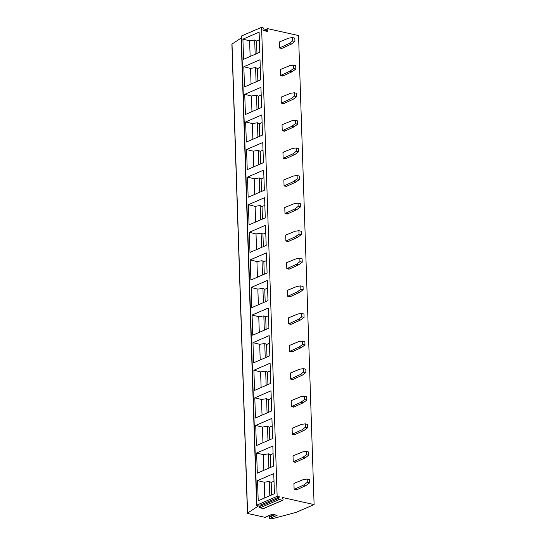 <?xml version="1.0" encoding="UTF-8"?>
<svg xmlns="http://www.w3.org/2000/svg" width="546" height="546" viewBox="0 0 546 546"><rect width="100%" height="100%" fill="white"/><g stroke="black" fill="none" stroke-linecap="round" stroke-linejoin="round"><path stroke-width="0.82" d="M279.402 496.84L278.658 498.341L259.493 506.633L260.237 505.132L279.402 496.84L277.143 496.334L256.893 505.098A1.167 0.369 178.1 0 0 256.64 505.337A1.167 0.369 178.1 0 0 257.084 505.61L258.456 505.917L247.577 513.069A1.167 0.369 178.1 0 0 247.447 513.247A1.167 0.369 178.1 0 0 247.891 513.52L264.987 517.335L272.222 514.209L277.102 515.301L269.874 518.427L271.089 518.7A1.167 0.369 178.1 0 0 272.502 518.666L296.028 512.407L314.107 504.586L298.553 35.551L267.656 28.658A0.758 0.56 66.6 0 0 267.178 29.614L264.503 30.774M267.178 29.614L267.533 30.378A0.758 0.56 66.6 0 1 267.055 31.34L263.561 30.562A0.758 0.56 66.6 0 1 263.015 29.375L263.322 28.754A0.758 0.56 66.6 0 0 262.769 27.566L261.589 27.3L241.339 36.063A1.167 0.369 178.1 0 0 241.086 36.302L256.64 505.337M241.141 38.036L232.016 44.042A1.167 0.369 178.1 0 0 231.893 44.212L247.447 513.247M269.335 515.554A0.758 0.56 -113.4 0 1 269.628 516.618L269.321 517.239L274.925 514.81M269.874 518.427A0.758 0.56 -113.4 0 1 269.321 517.239M272.365 514.243L265.267 517.315A0.758 0.56 -113.4 0 1 264.987 517.335M314.107 504.586L282.145 497.447L282.999 499.31A0.758 0.56 66.6 0 1 282.521 500.272L263.356 508.565A0.758 0.56 66.6 0 0 263.636 508.544L282.801 500.252M261.589 27.3L277.143 496.334M274.42 493.734L258.217 500.743L257.548 480.603L273.751 473.594L274.42 493.734M273.505 466.147L257.303 473.157L256.634 453.016L272.836 446.007L273.505 466.147M272.59 438.554L256.388 445.563L255.719 425.423L271.922 418.413L272.59 438.554M271.676 410.967L255.473 417.977L254.805 397.836L271.007 390.827L271.676 410.967M270.755 383.374L254.559 390.383L253.89 370.243L270.093 363.233L270.755 383.374M269.84 355.787L253.644 362.797L252.975 342.656L269.171 335.647L269.84 355.787M268.925 328.194L252.73 335.203L252.061 315.062L268.257 308.053L268.925 328.194M268.011 300.607L251.808 307.616L251.146 287.476L267.342 280.46L268.011 300.607M267.096 273.014L250.894 280.023L250.225 259.882L266.428 252.873L267.096 273.014M266.182 245.42L249.979 252.436L249.31 232.296L265.513 225.28L266.182 245.42M265.267 217.834L249.065 224.843L248.396 204.702L264.598 197.693L265.267 217.834M264.353 190.24L248.15 197.256L247.481 177.116L263.684 170.099L264.353 190.24M263.438 162.653L247.236 169.663L246.567 149.522L262.769 142.513L263.438 162.653M262.517 135.06L246.321 142.076L245.652 121.929L261.855 114.919L262.517 135.06M261.602 107.473L245.407 114.483L244.738 94.342L260.933 87.333L261.602 107.473M260.688 79.88L244.492 86.889L243.823 66.748L260.019 59.739L260.688 79.88M259.773 52.293L243.571 59.302L242.909 39.162L259.104 32.153L259.773 52.293M278.658 498.341A0.758 0.56 66.6 0 0 279.204 499.529L282.521 500.272M294.294 483.497L293.932 483.415L294.13 489.4L303.706 485.019L307.282 482.357L307.173 479.04L303.521 479.504L293.932 483.415M307.173 479.04L309.452 479.552L309.562 482.862L305.985 485.53L296.41 489.912L294.13 489.4M293.379 455.903L293.011 455.821L293.216 461.814L302.791 457.432L306.367 454.763L306.258 451.453L302.607 451.911L293.011 455.821M306.258 451.453L308.538 451.958L308.647 455.275L305.071 457.944L295.495 462.325L293.216 461.814M292.465 428.317L292.096 428.235L292.294 434.22L301.87 429.838L305.453 427.177L305.344 423.86L301.692 424.324L292.096 428.235M305.344 423.86L307.623 424.372L307.732 427.682L304.156 430.35L294.581 434.732L292.294 434.22M291.55 400.723L291.182 400.641L291.38 406.633L300.955 402.252L304.538 399.583L304.429 396.273L300.771 396.73L291.182 400.641M304.429 396.273L306.709 396.778L306.818 400.095L303.242 402.757L293.666 407.145L291.38 406.633M290.636 373.136L290.267 373.055L290.465 379.04L300.041 374.658L303.624 371.997L303.515 368.68L299.856 369.144L290.267 373.055M303.515 368.68L305.794 369.192L305.903 372.502L302.327 375.17L292.752 379.552L290.465 379.04M289.714 345.543L289.353 345.461L289.551 351.453L299.126 347.072L302.709 344.403L302.593 341.086L298.942 341.55L289.353 345.461M302.593 341.086L304.88 341.598L304.989 344.915L301.406 347.577L291.837 351.958L289.551 351.453M288.8 317.956L288.438 317.874L288.636 323.86L298.212 319.478L301.788 316.816L301.679 313.5L298.027 313.964L288.438 317.874M301.679 313.5L303.965 314.011L304.074 317.322L300.491 319.99L290.916 324.372L288.636 323.86M287.885 290.363L287.524 290.281L287.722 296.273L297.297 291.892L300.873 289.223L300.764 285.906L297.113 286.37L287.524 290.281M300.764 285.906L303.05 286.418L303.16 289.735L299.577 292.397L290.001 296.778L287.722 296.273M286.971 262.776L286.609 262.694L286.807 268.68L296.382 264.298L299.959 261.636L299.85 258.319L296.198 258.784L286.609 262.694M299.85 258.319L302.129 258.831L302.245 262.141L298.662 264.81L289.087 269.192L286.807 268.68M286.056 235.183L285.695 235.101L285.892 241.093L295.468 236.711L299.044 234.043L298.935 230.726L295.284 231.19L285.695 235.101M298.935 230.726L301.215 231.238L301.324 234.555L297.747 237.217L288.172 241.598L285.892 241.093M285.142 207.596L284.78 207.514L284.978 213.5L294.553 209.118L298.13 206.449L298.02 203.139L294.369 203.603L284.78 207.514M298.02 203.139L300.3 203.651L300.409 206.961L296.833 209.63L287.257 214.012L284.978 213.5M284.227 180.003L283.859 179.921L284.063 185.913L293.632 181.531L297.215 178.863L297.106 175.546L293.455 176.01L283.859 179.921M297.106 175.546L299.385 176.058L299.495 179.375L295.918 182.036L286.343 186.418L284.063 185.913M283.313 152.416L282.944 152.334L283.142 158.32L292.717 153.938L296.301 151.269L296.191 147.959L292.54 148.423L282.944 152.334M296.191 147.959L298.471 148.464L298.58 151.781L295.004 154.45L285.428 158.831L283.142 158.32M282.398 124.822L282.029 124.741L282.227 130.733L291.803 126.351L295.386 123.683L295.277 120.366L291.619 120.83L282.029 124.741M295.277 120.366L297.556 120.878L297.666 124.195L294.089 126.856L284.514 131.238L282.227 130.733M281.477 97.236L281.115 97.154L281.313 103.139L290.888 98.758L294.471 96.089L294.362 92.779L290.704 93.243L281.115 97.154M294.362 92.779L296.642 93.284L296.751 96.601L293.168 99.27L283.599 103.651L281.313 103.139M280.562 69.642L280.2 69.56L280.398 75.553L289.974 71.171L293.557 68.503L293.441 65.186L289.79 65.65L280.2 69.56M293.441 65.186L295.727 65.697L295.836 69.008L292.253 71.676L282.678 76.058L280.398 75.553M279.648 42.056L279.286 41.974L279.484 47.959L289.059 43.578L292.636 40.909L292.526 37.599L288.875 38.063L279.286 41.974M292.526 37.599L294.813 38.104L294.922 41.421L291.339 44.089L281.763 48.471L279.484 47.959M259.493 506.633A0.758 0.56 66.6 0 0 260.039 507.828L263.356 508.565M296.58 489.598L294.301 489.086M309.562 482.862L307.282 482.357M305.985 485.53L303.706 485.019M295.666 462.012L293.386 461.5M308.647 455.275L306.367 454.763M305.071 457.944L302.791 457.432M294.751 434.418L292.472 433.906M307.732 427.682L305.453 427.177M304.156 430.35L301.87 429.838M293.837 406.831L291.557 406.32M306.818 400.095L304.538 399.583M303.242 402.757L300.955 402.252M292.922 379.238L290.643 378.726M305.903 372.502L303.624 371.997M302.327 375.17L300.041 374.658M292.008 351.651L289.728 351.139M304.989 344.915L302.709 344.403M301.406 347.577L299.126 347.072M291.093 324.058L288.807 323.546M304.074 317.322L301.788 316.816M300.491 319.99L298.212 319.478M290.179 296.464L287.892 295.959M303.16 289.735L300.873 289.223M299.577 292.397L297.297 291.892M289.264 268.878L286.978 268.366M302.245 262.141L299.959 261.636M298.662 264.81L296.382 264.298M288.343 241.284L286.063 240.779M301.324 234.555L299.044 234.043M297.747 237.217L295.468 236.711M287.428 213.698L285.149 213.186M300.409 206.961L298.13 206.449M296.833 209.63L294.553 209.118M286.514 186.104L284.234 185.599M299.495 179.375L297.215 178.863M295.918 182.036L293.632 181.531M285.599 158.517L283.319 158.006M298.58 151.781L296.301 151.269M295.004 154.45L292.717 153.938M284.684 130.924L282.405 130.419M297.666 124.195L295.386 123.683M294.089 126.856L291.803 126.351M283.77 103.337L281.49 102.825M296.751 96.601L294.471 96.089M293.168 99.27L290.888 98.758M282.855 75.744L280.569 75.239M295.836 69.008L293.557 68.503M292.253 71.676L289.974 71.171M281.941 48.157L279.654 47.645M294.922 41.421L292.636 40.909M291.339 44.089L289.059 43.578M274.003 481.231L271.178 482.452L271.594 494.956M269.806 495.727L269.335 481.429L264.264 482.255L257.548 480.603M271.178 482.452L269.335 481.429M264.783 497.904L264.264 482.255M273.089 453.644L270.263 454.866L270.68 467.369M268.891 468.14L268.42 453.842L263.349 454.668L256.634 453.016M270.263 454.866L268.42 453.842M263.868 470.318L263.349 454.668M272.174 426.051L269.349 427.272L269.765 439.776M267.977 440.547L267.506 426.249L262.428 427.074L255.719 425.423M269.349 427.272L267.506 426.249M262.954 442.724L262.428 427.074M271.26 398.464L268.434 399.686L268.85 412.189M267.062 412.96L266.591 398.662L261.514 399.488L254.805 397.836M268.434 399.686L266.591 398.662M262.032 415.137L261.514 399.488M270.345 370.87L267.52 372.092L267.936 384.596M266.148 385.367L265.677 371.068L260.599 371.894L253.89 370.243M267.52 372.092L265.677 371.068M261.118 387.544L260.599 371.894M269.431 343.284L266.605 344.506L267.021 357.009M265.233 357.78L264.755 343.482L259.684 344.308L252.975 342.656M266.605 344.506L264.755 343.482M260.203 359.957L259.684 344.308M268.509 315.69L265.69 316.912L266.107 329.415M264.319 330.187L263.841 315.888L258.77 316.714L252.061 315.062M265.69 316.912L263.841 315.888M259.289 332.364L258.77 316.714M267.595 288.104L264.776 289.325L265.185 301.829M263.404 302.6L262.926 288.295L257.855 289.127L251.146 287.476M264.776 289.325L262.926 288.295M258.374 304.777L257.855 289.127M266.68 260.51L263.861 261.732L264.271 274.235M262.49 275.007L262.012 260.708L256.941 261.534L250.225 259.882M263.861 261.732L262.012 260.708M257.459 277.184L256.941 261.534M265.765 232.924L262.94 234.138L263.356 246.642M261.575 247.42L261.097 233.115L256.026 233.947L249.31 232.296M262.94 234.138L261.097 233.115M256.545 249.597L256.026 233.947M264.851 205.33L262.025 206.552L262.442 219.055M260.654 219.826L260.183 205.528L255.112 206.354L248.396 204.702M262.025 206.552L260.183 205.528M255.63 222.004L255.112 206.354M263.936 177.737L261.111 178.958L261.527 191.462M259.739 192.24L259.268 177.935L254.197 178.767L247.481 177.116M261.111 178.958L259.268 177.935M254.716 194.41L254.197 178.767M263.022 150.15L260.196 151.372L260.613 163.875M258.824 164.646L258.354 150.348L253.276 151.174L246.567 149.522M260.196 151.372L258.354 150.348M253.801 166.823L253.276 151.174M262.107 122.557L259.282 123.778L259.698 136.282M257.91 137.06L257.439 122.754L252.361 123.587L245.652 121.929M259.282 123.778L257.439 122.754M252.88 139.23L252.361 123.587M261.193 94.97L258.367 96.192L258.784 108.695M256.995 109.466L256.524 95.168L251.447 95.994L244.738 94.342M258.367 96.192L256.524 95.168M251.965 111.643L251.447 95.994M260.271 67.376L257.453 68.598L257.869 81.101M256.081 81.88L255.603 67.574L250.532 68.407L243.823 66.748M257.453 68.598L255.603 67.574M251.051 84.05L250.532 68.407M259.357 39.79L256.538 41.011L256.954 53.515M255.166 54.286L254.689 39.988L249.618 40.813L242.909 39.162M256.538 41.011L254.689 39.988M250.136 56.463L249.618 40.813M269.628 516.618L274.188 514.646M232.016 44.042L247.577 513.069M241.339 36.063L256.893 505.098M267.533 30.378L265.902 31.081M279.204 499.529L260.039 507.828M263.308 30.44L267.376 28.679"/></g></svg>
